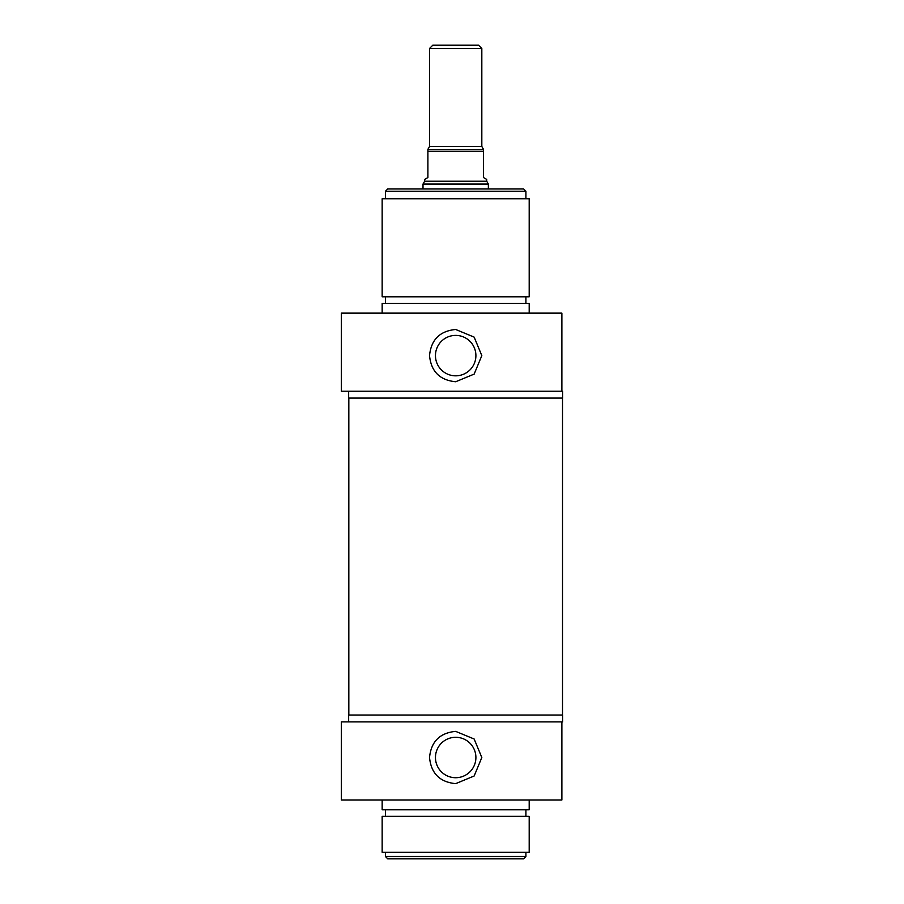 <?xml version="1.0" encoding="UTF-8"?>
<svg xmlns="http://www.w3.org/2000/svg" width="904" height="904" viewBox="0 0 904 904"><rect width="100%" height="100%" fill="white"/><g stroke="black" fill="none" stroke-linecap="round" stroke-linejoin="round"><path stroke-width="1.36" d="M429.536 48.466L481.821 48.466L478.544 45.2L432.801 45.2L429.536 48.466L429.536 146.493L427.897 149.318M483.448 149.318L481.821 146.493L481.821 48.466M483.448 149.759L427.897 149.759L427.897 177.534L424.631 179.421L424.631 181.241L486.714 181.241L486.714 179.421L483.448 177.534L483.448 149.759M423.004 188.97L423.004 184.066L488.352 184.066L488.352 188.97M486.714 181.241L488.352 184.066M561.87 313.134L341.316 313.134L341.316 391.229L561.87 391.229L561.87 313.134M455.672 381.748C439.796 380.2 431.084 371.487 429.536 355.611C431.084 339.734 439.796 331.022 455.672 329.474L474.159 337.124L481.821 355.611L474.159 374.098L455.672 381.748M435.457 355.611A20.216 20.216 0 0 0 455.672 375.827A20.216 20.216 0 0 0 475.899 355.611A20.216 20.216 0 0 0 455.672 335.395A20.216 20.216 0 0 0 435.457 355.611M525.925 191.252L523.642 188.97L387.714 188.97L385.42 191.252L525.925 191.252L525.925 198.767M561.87 391.229L562.683 391.229L562.683 398.088L348.661 398.088L348.661 391.229M529.19 198.767L382.155 198.767L382.155 296.794L529.19 296.794L529.19 198.767M525.925 296.794L525.925 303.326M529.19 313.134L529.19 303.326L382.155 303.326L382.155 313.134M385.42 856.517L387.714 858.8L523.642 858.8L525.925 856.517L385.42 856.517L385.42 852.269M341.316 799.983L561.87 799.983L561.87 721.889L341.316 721.889L341.316 799.983M348.661 721.889L348.661 715.03L562.683 715.03L562.683 721.889L561.87 721.889L561.87 799.983M455.672 783.644C439.796 782.096 431.084 773.383 429.536 757.507C431.084 741.63 439.796 732.918 455.672 731.37L474.159 739.02L481.821 757.507L474.159 775.994L455.672 783.644M435.457 757.507A20.216 20.216 0 0 1 455.672 737.291A20.216 20.216 0 0 1 475.899 757.507A20.216 20.216 0 0 1 455.672 777.722A20.216 20.216 0 0 1 435.457 757.507M525.925 856.517L525.925 852.269M382.155 852.269L529.19 852.269L529.19 816.323L382.155 816.323L382.155 852.269M525.925 816.323L525.925 809.792M382.155 799.983L382.155 809.792L529.19 809.792L529.19 799.983M481.821 146.493L429.536 146.493M427.897 151.397L483.448 151.397M348.831 398.088L348.831 715.03M562.525 398.088L562.525 715.03M424.631 181.241L423.004 184.066M385.42 191.252L385.42 198.767M385.42 296.794L385.42 303.326M385.42 816.323L385.42 809.792"/></g></svg>

